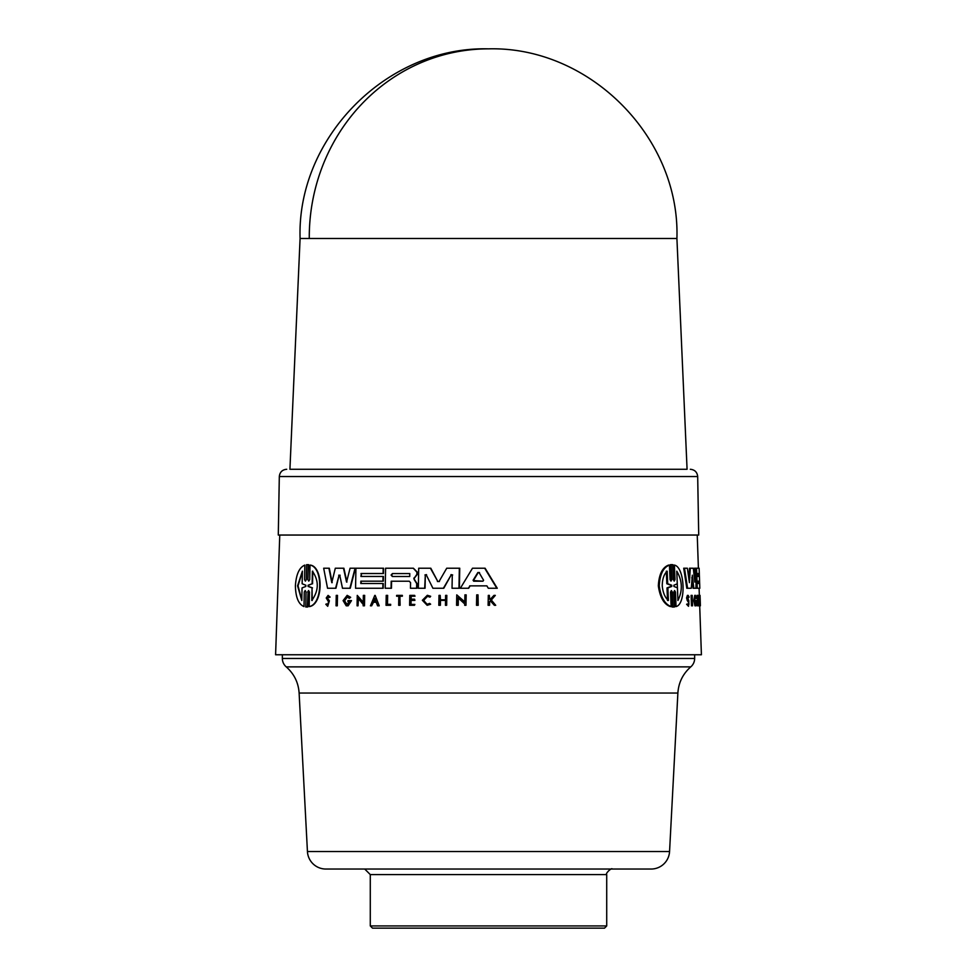 <?xml version="1.0" encoding="UTF-8"?>
<svg xmlns="http://www.w3.org/2000/svg" width="977" height="977" viewBox="0 0 977 977"><rect width="100%" height="100%" fill="white"/><g stroke="black" fill="none" stroke-linecap="round" stroke-linejoin="round"><path stroke-width="1.47" d="M309.269 238.486L300.086 238.486L289.925 469.278L687.075 469.278L676.914 238.486L309.269 238.486A188.414 179.231 -90 0 1 488.5 48.85C387.38 46.212 296.8 137.378 300.086 238.486M299.121 693.035C298.412 682.557 294.114 673.837 286.237 666.876A11.089 11.089 0 0 1 282.353 658.461L694.647 658.461A11.089 11.089 0 0 1 690.763 666.876C682.886 673.837 678.588 682.557 677.879 693.035L669.563 851.529A18.478 18.478 0 0 1 651.122 869.042L325.878 869.042A18.478 18.478 0 0 1 307.437 851.529L299.121 693.035L677.879 693.035M289.925 469.278L687.075 469.278M697.688 476.544L279.312 476.544L278.286 535.042L698.714 535.042L697.688 476.544C697.187 472.123 694.72 469.705 690.299 469.278M690.507 588.264L686.794 588.264L683.705 568.223L687.356 568.223L689.396 582.658L690.287 568.223L693.316 568.223L694.818 582.06L695.209 568.223L699.129 568.223L699.324 573.523L697.651 573.523L697.749 576.467L699.422 576.467L699.581 581.168L697.92 581.168L698.848 581.168L698.934 583.525M688.87 578.848L689.518 568.223L690.287 568.223M694.232 576.528L694.452 568.223L695.209 568.223M695.209 588.264L693.829 588.264L692.327 575.197L691.276 588.264L687.576 588.264L684.498 568.223M696.357 568.223L695.954 588.264L693.059 588.264L691.838 577.517M695.587 596.959L696.21 598.339C695.477 596.055 695.05 596.825 694.903 600.623L695.844 604.287L696.467 601.673L695.233 601.673L695.197 600.623L696.76 600.623L696.1 605.813L694.928 605.813L693.768 600.623L694.769 595.347L696.418 597.326L695.465 598.339M699.312 605.813L698.445 605.813L698.396 604.458L699.141 604.458L698.115 598.254L698.384 605.813L697.468 605.813L697.102 595.384L697.847 595.384L699.08 602.711L698.946 595.384L699.312 605.813L699.972 605.813L699.886 595.396L699.141 595.396L699.214 603.102M698.128 596.935L698.079 595.384L698.824 595.384M687.771 598.083L688.736 597.533L687.771 598.083L688.883 600.806L688.504 606.29L686.623 604.25L687.796 603.884C688.834 605.691 689.139 604.983 688.712 601.759L687.344 597.997L688.187 595.384L689.09 597.094L687.955 597.533M688.712 601.759L687.93 601.759L686.562 597.997L687.405 595.384L688.187 595.384M691.472 605.813L691.093 595.384L692.192 595.384L692.571 605.813L691.472 605.813M673.58 606.986L672.066 606.986L671.468 592.074L672.31 592.074L672.909 606.986L672.066 606.986L673.58 606.986M672.31 592.074L671.37 590.548L670.54 592.074L671.126 606.57L670.271 606.57C663.969 604.287 659.988 597.374 658.327 585.834C658.986 574.329 662.406 567.417 668.586 565.097L669.453 565.097L670.039 579.593L670.991 581.12L671.81 579.593L671.211 564.682L672.738 564.669L673.324 579.593L674.228 581.12L674.985 579.581L674.411 565.097C684.816 567.026 686.428 604.152 676.047 606.57L675.473 592.074L674.643 592.074L675.217 606.57L676.047 606.57M671.81 579.593L670.955 579.593L670.356 564.682L672.738 564.669M674.985 579.581L674.154 579.581L673.58 565.097L674.411 565.097M426.546 574.659L425.313 574.965L425.068 588.264L418.718 588.264M425.313 574.977L424.69 588.264L418.339 588.264L418.693 568.223L430.808 568.223L437.818 581.51L439.43 581.51M439.052 581.51L437.427 581.51L439.052 581.51L446.721 568.223L459.752 568.223L459.373 588.264L452.424 588.264M452.669 574.977L451.35 574.659L443.778 588.264L433.3 588.264M413.418 568.223L417.277 572.131L417.24 574.403L413.93 578.702L417.057 583.611L416.984 588.264L413.063 588.264M391.569 581.23L409.265 581.23L391.569 581.23L391.447 588.264L385.231 588.264L385.585 568.223L413.259 568.223L416.898 572.131L416.861 574.403L414.224 578.103M470.108 585.87L468.252 588.264L460.35 588.264L472.489 568.223L485.105 568.223L497.269 588.264L488.305 588.264L486.888 585.87L470.108 585.87L468.655 588.264L460.753 588.264M484.69 568.223L496.829 588.264L488.732 588.264M458.36 597.753L458.225 605.3L456.564 605.3L456.76 594.871L464.771 602.211L464.918 594.871L466.176 594.871L465.98 605.3L464.71 605.3L464.734 603.945L457.969 597.753L457.822 605.3M456.76 594.871L465.174 602.211M466.176 594.871L465.98 605.3M373.507 602.247L371.651 605.813L373.507 602.247L376.218 602.247L377.598 605.813L378.844 605.813L377.965 605.813M375.168 595.396L379.223 605.813L375.168 595.396M364.665 595.384L364.482 605.813L363.163 605.813L363.188 604.458L358.144 598.254L358.009 605.813L357.081 605.813L357.264 595.384L363.224 602.711L363.346 595.384L364.665 595.384M358.522 598.254L358.009 605.813M357.264 595.384L363.591 602.711M337.089 595.384L336.906 605.813L336.064 605.813L336.247 595.384L337.48 595.384L337.285 605.813L336.442 605.813M361.356 573.523L360.928 576.467L383.411 576.467L383.326 581.168L360.843 581.168L360.806 583.525L383.289 583.525L383.204 588.264L355.567 588.264L355.921 568.223L383.558 568.223L383.46 573.523L361.356 573.523L361.295 576.467M361.221 581.168L361.172 583.525M382.911 583.525L382.837 588.264L357.802 588.264M340.13 575.197L339.104 575.197L335.941 588.264L327.93 588.264M339.104 575.197L335.563 588.264L327.539 588.264L323.68 568.223L329.31 568.223L332.18 582.658M328.919 568.223L331.789 582.658L335.306 568.223L343.88 568.223L346.933 582.06M343.501 568.223L346.554 582.06L350.084 568.223L355.445 568.223L350.255 588.264L342.878 588.264M305.752 606.986L307.34 606.986L308.06 592.074L307.755 606.986L305.752 606.986L306.045 592.074L305.19 590.548L304.287 592.074L303.994 606.57C298.535 604.274 295.665 597.362 295.396 585.834C296.165 574.342 299.304 567.429 304.836 565.097L304.543 579.593L304.836 565.097M304.287 592.074L303.994 606.57M304.543 579.593L305.386 581.12L306.302 579.593L306.595 564.682L308.182 564.669L307.022 564.682L308.598 564.669L307.877 579.593L308.769 581.12L309.709 579.581L310.002 565.097C323.216 567.026 322.898 604.152 309.184 606.57L309.465 592.074L308.573 590.548L307.633 592.074M310.002 565.097L310.417 565.097C323.607 567.014 323.289 604.165 309.599 606.57L309.184 606.57M326.55 603.884L327.747 605.154L328.541 601.759L326.233 597.997L328.077 595.384L330.141 597.094L328.98 597.533L328.052 596.617L327.014 598.083L328.98 600.806L327.722 606.29L325.805 604.25L326.941 603.884M328.248 596.642L327.417 598.083L329.371 600.806L327.722 606.29M349.742 601.673L347.922 601.673L347.934 600.623L351.5 600.623L348.117 605.813L346.224 605.813L343.098 600.623L347.165 595.347L350.67 597.326L349.302 598.339L347.14 596.959L344.307 600.623L347.006 604.287L349.742 601.673L348.3 601.673M347.336 596.971L344.686 600.623L346.163 603.908M440.187 595.384L440.493 599.805L445.536 599.805L445.61 595.384L446.831 595.384L446.648 605.3L445.427 605.3L445.524 600.391L440.48 600.391L440.395 605.3L438.807 605.3L438.991 595.384L440.187 595.384L440.102 599.805L445.536 599.805M446.831 595.384L446.648 605.3M414.468 604.421L414.456 605.3L414.846 604.421L410.633 604.421L410.706 600.391L414.541 600.391L414.566 599.182L414.92 600.391L411.085 600.391L411.012 604.421M414.566 599.182L410.731 599.182L410.78 596.226L414.614 596.226L414.639 595.384L409.79 595.384L409.607 605.3L414.456 605.3L409.986 605.3M414.639 595.384L414.993 596.226L411.158 596.226L411.097 599.182M490.649 600.721L489.624 601.783L489.562 605.3L488.109 605.3L488.305 595.384L489.33 595.384L489.257 599.206L490.344 599.206L493.996 595.384L495.315 595.384L490.881 600.025L495.705 605.3L494.362 605.3L490.222 600.721L489.624 601.783M489.33 595.384L489.685 599.206L490.344 599.206M495.315 595.384L491.309 600.025L495.705 605.3M429.648 603.407L430.637 604.201L427.157 605.3L422.357 600.293L427.34 595.286L430.662 596.288L430.039 597.106L427.328 596.312L423.359 600.293L427.181 604.274L429.648 603.407L430.259 604.201L427.157 605.3M427.34 595.286L430.662 596.288M427.523 596.312L423.737 600.293L426.729 604.177M398.824 596.226L396.613 596.226L396.625 595.384L402.365 595.384L402.341 596.226L399.898 596.226L400.106 605.3L398.665 605.3L398.824 596.226L396.98 596.226M387.478 604.323L387.637 595.384L386.22 595.384L386.049 605.3L390.275 605.3L390.666 604.323L390.653 605.3L386.416 605.3M478.009 594.871L478.217 605.3L476.495 605.3L476.703 594.871L478.009 594.871L477.802 605.3M279.764 535.042L275.587 654.761L701.413 654.761L699.703 605.813M696.174 578.946L696.491 588.264L699.092 588.264L699.349 595.396M697.236 535.042L698.396 568.223M697.651 573.523L698.579 573.523L698.677 576.467M347.165 595.347L350.67 597.326M328.077 595.384L330.141 597.094M414.48 579.41L413.845 578.103M671.126 606.57C664.861 604.274 660.892 597.362 659.243 585.834C659.89 574.342 663.285 567.429 669.453 565.097M695.685 605.813L694.525 600.623L695.526 595.347M282.353 654.761L282.353 658.461M694.647 654.761L694.647 658.461M301.795 600.489L297.57 585.834L302.406 571.179L302.137 583.757L305.862 585.235L305.838 586.432L302.052 587.91L301.795 600.489M302.394 571.667L298.022 585.834L301.808 600M308.073 586.42L308.097 585.247L312.127 583.806L312.384 571.179C319.076 580.79 318.893 590.56 311.81 600.489L312.054 587.861L308.073 586.42L308.524 585.247L312.127 583.806M473.686 581.193L473.088 580.277L477.838 572.534L479.072 572.534L483.591 580.277L482.943 581.193L473.686 581.193M479.487 572.534L478.254 572.534L473.418 580.57L482.943 581.193M392.375 576.515L391.093 575.05L392.424 573.572L409.778 573.572L409.729 576.515L392.375 576.515M409.778 573.572L392.791 573.572L391.459 575.05L392.742 576.515L409.729 576.515M668.39 600.489C664.946 597.484 662.907 592.599 662.247 585.834C662.308 579.117 663.957 574.232 667.181 571.179L667.706 583.757L671.724 585.235L671.773 586.432L667.877 587.91L668.39 600.489M673.91 586.42L673.861 585.247L677.269 583.806L676.78 571.179C682.41 580.79 682.789 590.56 677.928 600.489L677.427 587.861L673.91 586.42M606.717 925.927L604.507 928.15L372.493 928.15L370.283 925.927L606.717 925.927L606.717 874.586C604.824 873.975 611.895 867.161 612.261 869.042M370.283 925.927L370.283 874.586L606.717 874.586M390.299 604.323L387.112 604.323L387.271 595.384M399.898 596.226L399.74 605.3M401.987 595.384L401.974 596.226M430.283 596.288L429.66 597.106M489.196 601.783L489.135 605.3M440.48 600.391L440.004 605.3M445.524 600.391L440.09 600.391M351.122 600.623L347.739 605.813M350.291 597.326L349.302 598.339M329.75 597.094L328.98 597.533M306.595 564.682L308.182 564.669L307.877 579.593M338.726 575.197L339.752 575.197L338.726 575.197M355.066 568.223L349.876 588.264L342.5 588.264L339.752 575.197M383.179 568.223L383.094 573.523L360.977 573.523M383.033 576.467L382.96 581.168L360.843 581.168M364.299 595.384L364.116 605.813M371.651 605.813L370.43 605.813L374.789 595.396M376.218 602.247L373.141 602.247M486.888 585.87L469.693 585.87M409.265 581.23L410.56 582.646L410.462 588.264L416.605 588.264L416.69 583.611L414.114 579.41M391.203 581.23L391.081 588.264M424.934 574.965L426.167 574.659L424.934 574.965M451.35 574.659L443.387 588.264L432.921 588.264L426.167 574.659M450.959 574.659L452.278 574.977L450.959 574.659M459.349 568.223L458.97 588.264L452.033 588.264L452.278 574.977M430.417 568.223L437.818 581.51M674.423 606.986L672.909 606.986L674.423 606.986L673.825 592.074L674.594 590.548L675.473 592.074M692.241 605.813L691.863 595.384M700.387 605.3L700.045 595.384L699.349 595.384M688.467 605.154L687.796 603.884L686.623 604.25M688.504 606.29L687.417 604.25M700.033 602.247L699.972 605.813M700.057 605.813L700.191 602.247M700.399 605.813L699.886 595.396M699.19 605.813L699.141 604.458M698.213 605.813L697.847 595.384M695.99 601.673L695.954 600.623M699.092 588.264L699.813 588.264L699.666 583.525L698.005 583.525L697.92 581.168M699.837 588.264L697.248 588.264L696.54 568.223M699.654 583.525L699.569 581.168M699.41 576.467L699.3 573.523M374.741 598.449L375.974 601.649L373.397 601.649L374.741 598.449M478.254 572.534L479.072 572.534M699.984 598.449L700.155 601.649L699.984 598.449M312.054 587.861L312.225 600.489M312.799 571.179L312.542 583.806M312.469 587.861L308.5 586.42M375.107 598.449L373.764 601.649L375.974 601.649M667.523 600.489L666.998 587.91L667.877 587.91M666.998 587.91L670.918 586.432L670.869 585.235L666.827 583.757L666.314 571.179M667.706 583.757L666.827 583.757M677.879 599.377L676.817 572.278M286.237 666.876L690.763 666.876M307.437 851.529L669.563 851.529M687.051 600.134L687.832 600.134M671.773 586.432L670.918 586.432M670.869 585.235L671.724 585.235M279.312 476.544C279.813 472.123 282.28 469.705 286.701 469.278M370.283 874.586L364.739 869.042M676.914 238.486C680.2 137.378 589.62 46.212 488.5 48.85M672.835 607.035L673.678 607.035M671.126 564.633L671.981 564.633"/></g></svg>
